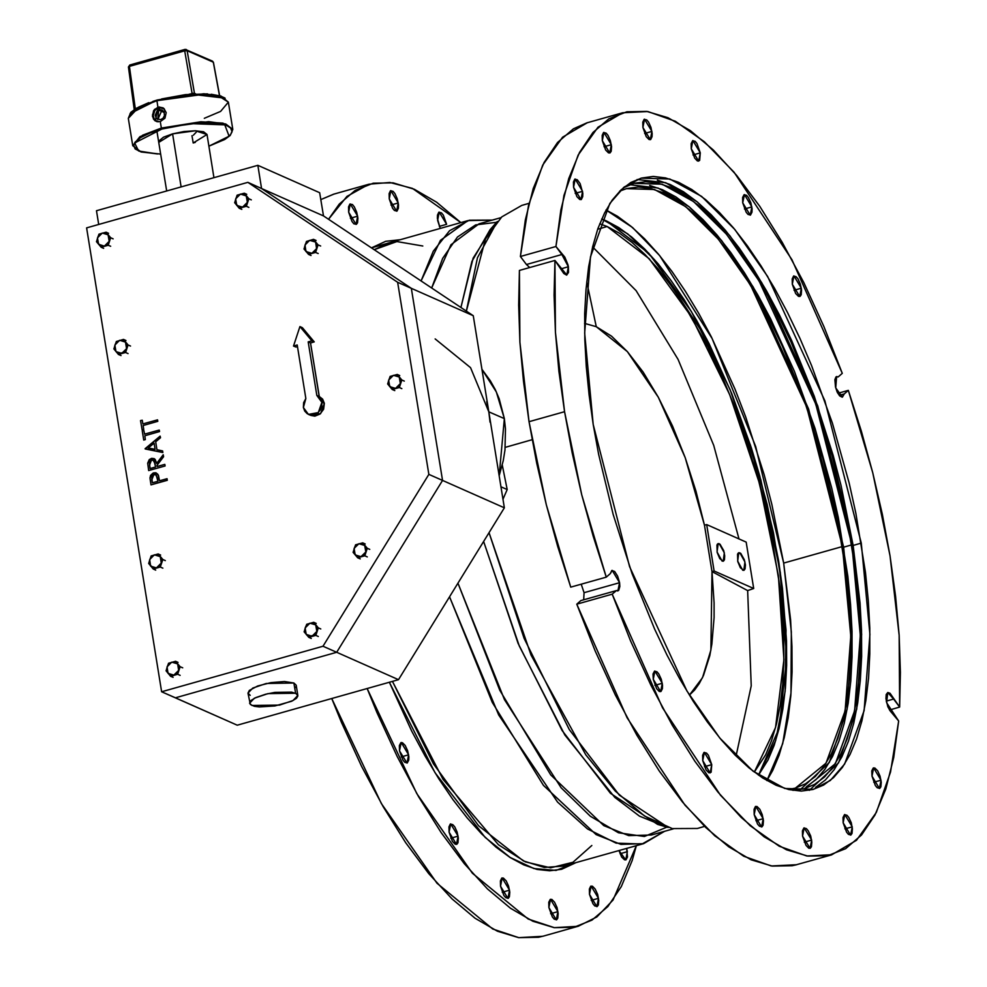 <?xml version="1.0" encoding="UTF-8"?>
<svg xmlns="http://www.w3.org/2000/svg" width="987" height="987" viewBox="0 0 987 987"><rect width="100%" height="100%" fill="white"/><g stroke="black" fill="none" stroke-linecap="round" stroke-linejoin="round"><path stroke-width="1.48" d="M435.144 338.936L470.602 367.608L488.824 411.764L504.295 418.611L496.338 391.999L481.94 369.249L490.354 380.785L495.166 389.507L499.114 398.785L504.295 418.611L488.824 411.764L486.702 401.672M357.676 216.178L356.06 224.468L348.658 212.18L352.026 221.507L353.901 223.741L356.406 224.32L357.516 222.766L357.911 218.115L356.702 212.143L354.308 206.851L352.433 204.617L349.916 204.038L348.497 206.875L348.658 212.18L350.262 203.89L357.676 216.178L350.36 218.238L357.676 216.178M611.348 144.67L609.732 152.96L602.329 140.672L605.697 149.999L608.485 152.825L610.077 152.812L611.187 151.258L611.582 146.607L610.373 140.635L607.98 135.342L606.104 133.109L603.588 132.529L602.169 135.379L602.329 140.672L603.933 132.381L611.348 144.67L604.032 146.73L611.348 144.67M582.552 191.305L580.948 199.596L573.533 187.308L576.901 196.635L579.69 199.46L581.294 199.448L582.712 196.61L582.786 193.255L580.072 183.545L577.309 179.745L574.804 179.178L573.385 182.015L573.533 187.308L575.15 179.029L582.552 191.305L575.236 193.366L582.552 191.305M408.569 754.821L406.965 763.111L399.55 750.823L402.918 760.15L404.793 762.383L407.31 762.963L408.729 760.126L408.803 756.758L407.594 750.786L405.201 745.493L402.412 742.668L400.821 742.68L399.402 745.518L399.55 750.823L401.166 742.532L408.569 754.821L401.253 756.881L408.569 754.821M662.24 683.312L660.636 691.603L653.221 679.315L656.589 688.642L659.378 691.468L660.982 691.455L662.4 688.618L662.474 685.249L661.265 679.278L658.872 673.985L656.997 671.752L654.492 671.172L653.061 674.01L653.221 679.315L654.837 671.024L662.24 683.312L654.924 685.373L662.24 683.312M458.091 836.137L456.475 844.428L449.06 832.14L452.441 841.467L455.217 844.292L456.821 844.28L457.931 842.725L458.326 838.074L457.117 832.103L454.711 826.81L452.848 824.577L450.331 823.997L448.912 826.847L449.06 832.14L450.677 823.849L458.091 836.137L450.775 838.197L458.091 836.137M711.763 764.629L710.146 772.92L702.732 760.632L706.112 769.959L708.888 772.784L711.121 772.179L711.763 764.629L708.382 755.302L706.519 753.069L704.002 752.489L702.584 755.339L702.732 760.632L704.348 752.353L711.763 764.629L704.447 766.689L711.763 764.629M509.563 890.163L507.947 898.441L500.545 886.166L503.913 895.48L505.788 897.726L508.293 898.293L509.403 896.751L509.798 892.1L508.589 886.129L506.195 880.836L503.407 878.011L501.803 878.023L500.384 880.86L500.545 886.166L502.149 877.875L509.563 890.163L502.247 892.223L509.563 890.163M763.235 818.655L761.619 826.933L754.216 814.657L757.584 823.985L759.459 826.218L761.964 826.798L763.074 825.243L763.469 820.592L762.26 814.62L759.867 809.328L757.078 806.502L755.474 806.515L754.056 809.352L754.216 814.657L755.82 806.367L763.235 818.655L755.919 820.715L763.235 818.655M557.963 911.593L556.347 919.884L548.932 907.596L552.313 916.923L554.176 919.156L556.693 919.736L557.803 918.181L558.198 913.53L556.989 907.559L554.595 902.266L551.807 899.441L550.203 899.453L548.784 902.291L548.932 907.596L550.549 899.305L557.963 911.593L550.647 913.654L557.963 911.593M811.635 840.085L810.019 848.376L802.604 836.088L805.984 845.415L808.76 848.24L810.364 848.228L811.474 846.673L811.869 842.022L810.66 836.051L808.267 830.758L806.391 828.525L803.874 827.945L802.456 830.783L802.604 836.088L804.22 827.797L811.635 840.085L804.319 842.145L811.635 840.085M598.541 898.343L596.925 906.634L589.523 894.345L592.891 903.673L594.766 905.906L597.271 906.485L598.381 904.931L598.776 900.28L597.567 894.308L595.173 889.016L592.385 886.19L590.781 886.203L589.362 889.04L589.523 894.345L591.127 886.055L598.541 898.343L591.225 900.403L598.541 898.343M852.213 826.835L850.597 835.125L843.194 822.837L846.562 832.164L848.438 834.397L850.942 834.977L852.052 833.423L852.447 828.772L851.238 822.8L848.845 817.507L846.969 815.274L844.453 814.694L843.034 817.532L843.194 822.837L844.798 814.546L852.213 826.835L844.897 828.895L852.213 826.835M627.337 851.707L625.721 859.985L618.935 850.547L621.687 857.037L624.463 859.85L626.066 859.85L627.485 857L626.585 848.388L627.337 851.707L620.021 853.767L627.337 851.707M881.009 780.199L879.392 788.477L871.977 776.201L875.358 785.529L877.221 787.762L879.738 788.342L880.848 786.787L881.243 782.136L880.034 776.164L877.628 770.872L874.852 768.046L873.248 768.059L871.829 770.896L871.977 776.201L873.594 767.911L881.009 780.199L873.692 782.259L881.009 780.199M801.321 288.192L799.704 296.482L792.29 284.194L795.67 293.521L798.446 296.347L800.05 296.334L801.16 294.78L801.555 290.129L800.346 284.157L797.94 278.865L796.077 276.631L793.56 276.052L792.142 278.902L792.29 284.194L793.906 275.904L801.321 288.192L794.004 290.252L801.321 288.192M751.798 206.875L750.194 215.166L742.779 202.878L746.147 212.205L748.023 214.438L750.539 215.018L751.958 212.18L752.032 208.812L750.823 202.841L748.43 197.548L746.554 195.315L744.05 194.735L742.631 197.573L742.779 202.878L744.395 194.587L751.798 206.875L744.482 208.936L751.798 206.875M446.655 224.357L443.286 215.03L441.411 212.797L438.894 212.217L437.475 215.067L437.401 218.423L440.264 228.404L437.636 220.36L439.24 212.082L446.655 224.357L439.338 226.418L446.655 224.357M700.326 152.849L698.71 161.14L691.307 148.852L694.675 158.179L697.451 161.004L699.684 160.4L700.326 152.849L696.958 143.534L695.082 141.289L692.566 140.722L691.147 143.559L691.307 148.852L692.911 140.573L700.326 152.849L693.01 154.922L700.326 152.849M398.255 202.927L396.651 211.218L389.236 198.93L392.604 208.257L394.479 210.49L396.996 211.07L398.415 208.232L398.489 204.864L397.28 198.893L394.886 193.6L393.011 191.367L390.507 190.787L389.075 193.625L389.236 198.93L390.852 190.639L398.255 202.927L390.938 204.988L398.255 202.927M651.926 131.419L650.322 139.71L642.907 127.422L646.275 136.749L649.064 139.574L650.667 139.562L652.086 136.724L652.16 133.356L650.951 127.385L648.558 122.092L646.682 119.859L644.166 119.279L642.747 122.129L642.907 127.422L644.523 119.131L651.926 131.419L644.61 133.479L651.926 131.419M778.583 560.85L786.071 629.99L785.097 691.208L775.696 740.645L758.497 775.153L767.972 760.015L774.129 745.358L779.101 728.394L782.864 709.271L785.368 688.173L786.577 665.312L786.503 640.908L782.494 588.425L773.463 532.733L759.793 475.968L751.366 447.864L731.737 393.566L709.048 343.562L696.834 320.763L684.176 299.752L671.222 280.703L658.082 263.813L644.893 249.255L631.766 237.151L618.849 227.639L601.712 218.941L627.584 233.808L654.443 259.556L706.84 339.244L750.539 445.297L778.583 560.85L782.494 588.425L786.503 640.908L786.577 665.312L785.368 688.173L782.864 709.271L779.101 728.394L774.129 745.358L767.972 760.015L758.497 775.153L779.138 728.27L786.688 658.354L780.396 572.608L760.878 479.892L730.17 389.754L691.431 311.485L648.644 253.153L606.24 220.78L618.849 227.639L631.766 237.151L644.893 249.255L658.082 263.813L671.222 280.703L684.176 299.752L696.834 320.763L709.048 343.562L731.737 393.566L751.366 447.864L767.183 504.345L778.583 560.85M842.392 546.601L850.769 636.134L845.131 710.85L826.033 763.259L795.399 788.119L788.366 789.489L794.905 788.255L805.466 783.851L815.126 776.609L823.775 766.591L831.338 753.895L837.741 738.646L842.923 720.979L846.834 701.078L849.437 679.118L850.708 655.331L850.634 629.928L846.451 575.298L837.062 517.336L822.825 458.252L804.282 400.327L782.16 345.783L770.008 320.442L757.288 296.717L744.124 274.842L730.639 255.016L716.969 237.448L703.237 222.285L689.58 209.7L676.132 199.781L663.005 192.65L650.347 188.369L638.281 186.975L626.905 188.48L619.7 191.12L626.412 188.616L654.541 189.492L685.731 206.604L718.302 239.051L750.465 285.046L806.7 407.1L842.392 546.601L783.74 563.133L842.392 546.601M766.899 780.544L782.691 743.667L791.006 693.108L791.364 631.754L783.74 563.133L755.709 446.482L712.182 338.59L659.674 255.596L632.494 227.541L606.055 209.96L617.48 216.313L630.94 226.233L644.597 238.817L658.329 253.98L671.999 271.548L685.484 291.375L698.648 313.249L711.368 336.974L734.97 389.026L745.641 416.859L764.172 474.784L771.871 504.32L783.74 563.133L790.562 619.7L791.981 646.46L792.067 671.863L790.797 695.65L788.194 717.611L784.283 737.511L779.101 755.178L772.698 770.428L766.899 780.544M851.855 544.861L860.319 635.27L854.631 710.726L835.347 763.654L804.405 788.749L792.968 790.402L803.911 788.884L814.583 784.443L824.33 777.139L833.065 767.022L840.702 754.191L847.167 738.794L852.398 720.954L856.358 700.856L858.986 678.686L860.257 654.665L860.183 629.015L858.739 601.984L855.963 573.854L846.476 515.313L832.103 455.649L813.387 397.156L791.043 342.082L778.768 316.494L765.924 292.534L752.637 270.438L739.016 250.427L725.211 232.685L711.343 217.374L697.55 204.654L683.966 194.649L670.716 187.444L657.934 183.126L645.745 181.719L634.259 183.237L623.142 187.937L633.765 183.372L662.166 184.248L693.676 201.533L726.555 234.301L759.028 280.74L815.817 404.004L851.855 544.861L843.675 547.168L851.855 544.861M800.26 789.699L829.314 762.457L847.154 709.258L852.089 635.159L843.675 547.168L808.575 408.976L753.303 287.168L721.571 240.544L689.284 206.888L658.132 187.962L629.731 184.729M861.33 543.121L869.88 634.419L864.131 710.591L844.662 764.037L830.338 780.446L813.424 789.378L784.739 788.49L752.933 771.044L719.733 737.968L686.94 691.06L629.595 566.612L593.212 424.385L598.64 454.217L613.149 514.461L632.05 573.521L654.615 629.138L667.002 654.973L679.969 679.167L693.392 701.473L707.136 721.682L721.078 739.596L735.081 755.055L749.01 767.886L762.729 777.99L776.103 785.27L789.008 789.637L801.321 791.056L812.918 789.514L823.689 785.035L833.534 777.657L842.355 767.442L850.066 754.487L856.593 738.942L861.885 720.929L865.87 700.634L868.523 678.254L869.818 653.986L869.732 628.09L868.289 600.812L865.476 572.398L855.902 513.289L849.227 483.161L832.436 423.226L811.61 365.609L799.926 338.368L787.54 312.534L774.573 288.352L761.15 266.046L747.393 245.837L733.452 227.911L719.449 212.464L705.532 199.621L691.813 189.516L678.439 182.237L665.534 177.87L653.221 176.451L641.624 177.993L630.853 182.472L621.008 189.862L612.187 200.065L604.476 213.019L597.937 228.565L592.656 246.577L588.671 266.872L586.019 289.265L584.723 313.521L584.797 339.417L586.253 366.695L589.066 395.108L593.212 424.385L584.662 333.1L590.411 256.916L609.88 203.47L624.203 187.061L641.118 178.129L669.803 179.017L701.609 196.462L734.809 229.539L767.602 276.446L824.947 400.895L861.33 543.121L853.15 545.429L861.33 543.121M809.278 790.34L838.617 762.84L856.654 709.135L861.651 634.308L853.15 545.429L817.692 405.867L761.878 282.862L729.825 235.794L697.217 201.829L665.756 182.718L637.084 179.486M400.056 239.73L371.433 247.836L385.646 241.26L400.056 239.73M467.986 220.582L492.057 220.15L469.38 220.224L449.578 230.662L433.305 251.13L421.104 280.937L440.436 240.359L467.986 220.582L387.977 243.147L374.172 249.674L396.922 241.568L422.831 246.01M529.007 203.384L521.802 205.419L501.754 216.955L485.468 238.977L466.357 311.09L477.486 257.706L497.349 221.446L490.021 229.687L471.909 261.444L460.867 307.426L473.192 258.138L493.759 225.813M505.258 447.308L532.166 439.721L505.258 447.308M587.438 122.684L573.398 128.816L557.519 142.486L544.071 162.51L533.276 188.505L525.355 220.002L520.433 256.46L526.441 264.504L529.6 267.539L526.441 264.504L561.899 254.51L568.376 266.774L561.06 268.834L568.376 266.774L567.944 264.664L564.798 257.138L555.903 246.454L560.813 210.009L568.734 178.499L579.529 152.504L592.977 132.492L608.856 118.822L626.868 111.741L646.707 111.383L667.989 117.737L690.345 130.703L713.367 150.049L736.635 175.415L759.731 206.345L782.259 242.296L803.776 282.59L823.923 326.537L842.318 373.308L838.185 376.874L836.051 376.874L834.842 379.588L835.434 386.99L837.272 392.172L839.715 395.923L842.108 397.193L844.218 393.924L848.339 390.358L861.404 431.27L872.804 472.822L882.378 514.523L890.015 555.829L895.616 596.234L899.108 635.246L900.452 672.357L899.638 707.111L890.064 693.269L887.745 692.467L886.227 694.453L885.919 698.697L887.819 706.667L890.151 710.948L898.639 721.053L893.716 757.498L885.795 789.008L875.013 815.003L861.552 835.014L845.674 848.684L827.661 855.766L807.835 856.136L786.553 849.77L764.197 836.803L741.175 817.458L717.907 792.092L694.799 761.162L672.283 725.223L650.754 684.916L630.619 640.982L612.224 594.199L616.344 590.645L618.763 590.374L619.811 586.537L619.528 582.651L584.07 592.656L581.22 584.193L584.07 592.656L583.65 599.862L584.07 592.656L619.528 582.651L617.64 576.149L614.691 571.448L611.866 570.474L610.324 573.583L612.125 570.375L619.528 582.651L617.924 590.942L616.344 590.645L580.887 600.639L576.766 604.192L595.161 650.976L615.296 694.91L636.825 735.216L659.341 771.155L682.449 802.086L705.717 827.464L728.739 846.797L751.095 859.763L772.377 866.13L792.203 865.759L796.62 864.698M570.745 587.142L606.203 577.148L581.738 494.684L564.527 411.678L529.069 421.671L546.28 504.678L570.745 587.142L606.203 577.148L593.125 536.249L581.738 494.684L572.164 452.996L564.527 411.678L558.926 371.272L555.422 332.261L554.077 295.15L554.891 260.408L563.774 273.522L566.686 275.077L568.45 272.474L568.376 266.774L566.76 275.052L554.891 260.408L519.433 270.401L518.619 305.156L519.964 342.267L523.468 381.266L529.069 421.671L536.706 462.989L546.28 504.678L557.667 546.243L570.745 587.142M501.051 217.609L479.09 223.802L450.911 244.714L431.714 288.007L442.645 258.286L457.425 237.053L475.561 224.962L496.51 222.383M610.324 573.583L606.203 577.148L610.324 573.583M333.766 194.18L320.812 199.67L333.557 194.242L369.015 184.248L389.84 182.496L412.393 188.418L460.793 222.618L436.673 202.212L414.318 189.245L393.036 182.879L373.197 183.249L355.184 190.331L339.306 204.001L328.498 219.237L346.881 196.425L369.015 184.248M331.718 698.574L341.49 722.484L361.624 766.418L383.153 806.724L405.669 842.664L428.777 873.594L452.046 898.96L475.068 918.305L497.423 931.272L518.706 937.638L538.532 937.268L542.949 936.207M636.405 845.625L632.124 860.516L621.341 886.511L607.893 906.522L592.015 920.192L573.99 927.274L554.163 927.632L532.881 921.278L510.526 908.311L487.504 888.966L464.235 863.6L441.127 832.67L418.611 796.719L397.095 756.424L376.948 712.478L367.189 688.568L416.798 793.56L472.44 873.211L528.218 919.07L554.275 927.657L578.185 926.275L596.864 916.886L613.001 900.058L636.405 845.625M389.347 682.325L411.715 731.083L425.027 755.931L438.808 778.829L452.922 799.593L467.246 817.989L481.619 833.855L495.93 847.043L510.008 857.419L523.752 864.896L537.002 869.374L549.648 870.842L561.554 869.263L575.68 862.737L556.063 870.374L534.004 868.609L510.131 857.493L485.172 837.371L434.971 772.722L389.347 682.325M622.686 112.74L587.228 122.733L562.541 137.23L542.727 165.113L528.514 205.358L520.433 256.46L555.903 246.454L563.972 195.364L578.185 155.119L598.011 127.224L622.686 112.74L647.83 111.556L675.33 121.327L704.348 141.77L734.044 172.293L791.956 259.704L842.318 373.308L838.185 376.874L836.618 376.565L835.693 387.928L842.392 397.144L844.218 393.924L839.197 395.331L844.218 393.924L848.339 390.358L872.804 472.822L890.015 555.829L899.108 635.246L899.638 707.111L889.472 709.974L899.638 707.111L893.63 699.055L886.24 701.14L893.63 699.055L887.769 692.455M837.864 393.32L848.339 390.358L837.864 393.32M831.646 854.828L796.398 864.76L771.242 865.957L743.754 856.173L714.736 835.73L685.04 805.207L627.115 717.808L576.766 604.192L580.887 600.639L616.344 590.645L612.224 594.199L576.766 604.192L612.224 594.199L662.573 707.815L720.498 795.214L750.194 825.737L779.212 846.18L806.7 855.951L831.856 854.767L856.531 840.282L876.357 812.387L890.57 772.142L898.639 721.053L886.548 702.633L887.782 692.455M331.731 698.574L381.34 803.554L436.982 883.205L492.76 929.075L518.817 937.65L542.727 936.268L577.975 926.337M519.433 270.401L519.964 342.267L529.069 421.671L564.527 411.678L555.422 332.261L554.891 260.408L519.433 270.401M664.362 831.399L643.61 843.589L620.996 844.329L596.197 834.595L543.418 785.356L492.279 702.423L449.591 596.839L498.719 715.007L557.544 802.061L587.499 829.006L616.085 843.182L642.081 843.996L664.362 831.399M591.818 845.501L572.991 862.317L550.586 867.857L525.454 861.91L498.497 844.699L443.089 779.409L392.444 681.449L433.416 763.852L478.547 825.724L523.406 860.972L544.343 867.425L563.589 866.154L643.61 843.589M666.99 827.168L644.425 836.421L618.528 832.757L590.386 816.298L561.171 787.762L504.505 699.709L457.956 583.243L499.841 690.271L550.808 774.968L603.785 825.576L628.694 835.668L651.395 835.051L673.344 828.87M662.857 825.675L639.403 816.15L614.728 797.422L564.811 734.982L519.248 646.041L483.642 541.53L518.076 643.216L562.047 730.528L610.447 793.338L657.65 824.33L668.199 827.525L619.318 795.177L569.277 729.504L524.06 638.355L489.096 532.672L531.068 654.998L585.834 754.858L615.259 791.056L644.462 815.978L672.233 828.611L697.414 828.426L704.619 826.39M502.309 465.037L507.195 489.589L502.988 499.212L507.195 489.589L500.989 486.85L507.195 489.589L502.309 465.037M657.342 180.177L670.247 184.544L683.621 191.823L697.34 201.928L711.269 214.771L725.272 230.218L739.214 248.144L752.958 268.353L766.381 290.659L779.348 314.841L791.734 340.675L814.3 396.293L833.201 455.352L841.047 485.468L853.15 545.429L860.096 603.119L861.552 630.397L861.626 656.293L860.343 680.561L857.691 702.941L853.693 723.237L848.413 741.249L841.886 756.795L834.175 769.749L825.354 779.964L815.509 787.342M649.754 185.433L662.536 189.751L675.787 196.956L689.37 206.962L703.163 219.682L717.031 234.992L730.836 252.734L744.457 272.745L757.745 294.842L770.588 318.801L794.424 371.359L815.065 428.42L831.696 487.788L838.296 517.62L847.784 576.161L850.56 604.291L852.003 631.322L852.077 656.972L850.794 680.993L848.166 703.163L844.218 723.261L838.987 741.101L832.522 756.498L824.885 769.329L816.15 779.446L806.391 786.75M499.188 475.722L504.295 418.611L505.48 428.975L504.974 450.097L503.296 460.658L499.188 475.722M490.008 422.128L488.824 411.764M526.441 264.504L520.433 256.46L555.903 246.454L561.899 254.51L526.441 264.504M323.44 215.857L319.677 192.675L323.44 215.857L261.567 188.455L257.804 165.261L261.567 188.455L323.44 215.857L261.567 188.455L411.394 288.29L442.509 480.435L336.69 652.321L175.39 697.797L237.262 725.198L398.563 679.722L336.69 652.321L398.563 679.722L504.394 507.836L442.509 480.435L504.394 507.836L473.267 315.692L411.394 288.29L473.267 315.692L323.44 215.857L473.267 315.692L504.394 507.836L398.563 679.722L237.262 725.198L161.671 691.714L322.971 646.251L428.802 474.352L397.675 282.22L247.848 182.385L86.548 227.861L161.671 691.714L175.39 697.797L336.69 652.321L175.39 697.797L336.69 652.321L322.971 646.251L336.69 652.321L442.509 480.435L336.69 652.321L442.509 480.435L428.802 474.352L442.509 480.435L411.394 288.29L442.509 480.435L411.394 288.29L397.675 282.22L411.394 288.29L261.567 188.455L323.44 215.857M96.504 210.737L98.712 224.419L96.504 210.737L257.804 165.261L319.677 192.675L257.804 165.261L96.504 210.737M250.266 695.379L247.984 693.158L249.366 690.345L257.718 685.94L270.907 682.646L284.503 681.573L293.904 683.066L295.557 693.219L297.84 695.465L293.065 700.523L279.531 705.063L251.907 705.52L249.625 703.275L254.399 698.216L267.921 693.676L295.557 693.219L293.904 683.066L296.199 685.286L293.904 683.066L266.28 683.535L252.758 688.062L247.971 693.121L250.316 704.508L254.338 706.297L259.347 706.951L274.904 705.939L291.609 701.239L296.458 698.253L297.84 696.094L296.458 693.701L291.621 692.158L274.929 692.442L265.602 694.219L255.855 697.501L251.006 700.486L249.625 703.299M206.974 134.442L203.581 131.814L195.29 130.728L184.063 131.456L172.565 133.813L181.152 186.876L172.565 133.813L163.484 137.255L158.993 140.956L158.759 142.313L172.565 133.813L195.327 130.728L206.986 134.479L193.181 142.955L195.278 142.325M295.964 686.644L294.805 688.099M261.567 188.455L411.394 288.29L261.567 188.455L247.848 182.385L261.567 188.455M308.438 414.392L303.367 407.52L304.687 411.085L307.216 413.726L310.572 415.009L314.236 414.762L317.666 413.01L320.331 410.024L321.824 406.262L321.922 402.289L318.258 412.517L308.462 414.404L310.843 415.453L320.652 413.578L324.316 403.35L321.922 402.289L320.183 398.106L316.815 395.392L321.922 402.289L324.316 403.35L319.208 396.453L316.889 395.429M316.815 395.392L308.141 341.909L310.547 342.97L319.245 396.478L316.815 395.392L308.141 341.909L311.855 340.86L299.962 326.574L302.355 327.635L314.248 341.921L311.855 340.86L314.248 341.921L310.547 342.97L308.141 341.909L311.855 340.86L299.962 326.574L302.355 327.635L314.248 341.921L310.547 342.97L319.208 396.453L322.576 399.167L324.316 403.35L323.637 409.272L320.072 414.071L314.804 416.144L310.806 415.441M156.341 472.995L158.352 475.216L159.549 480.805L158.352 475.216L156.328 472.995L158.352 475.216L159.549 480.805L157.809 474.229L155.798 472.81L153.627 472.909L150.024 477.412L150.974 484.851L167.346 480.237L150.986 484.864L167.346 480.25L167.087 478.683L167.346 480.25L167.087 478.683L159.536 480.805L167.087 478.683L167.346 480.25L150.974 484.851L150.036 478.436L150.517 475.524L152.936 473.155L156.341 472.995M142.264 420.154L142.868 423.941L142.251 420.154L140.573 420.622L142.066 429.777L143.732 429.296L142.066 429.777L143.732 429.296L143.115 425.508L143.744 429.296L142.066 429.777L140.573 420.622L142.251 420.154L142.868 423.941L142.264 420.154M157.562 419.808L157.821 421.375L143.115 425.508L157.809 421.363L157.55 419.808L142.868 423.941L157.55 419.808L157.821 421.375L143.127 425.508L143.744 429.296L143.115 425.508L157.821 421.375L157.562 419.808M143.917 430.418L144.534 434.206L143.917 430.406L142.239 430.887L143.72 440.029L145.397 439.56L143.72 440.029L145.397 439.56L144.781 435.76L145.397 439.56L143.72 440.029L142.239 430.887L143.917 430.406L144.534 434.206L143.917 430.418M159.228 430.073L159.475 431.627L144.793 435.773L159.462 431.627L159.215 430.061L144.521 434.206L159.215 430.061L159.475 431.627L144.793 435.773L145.397 439.56L144.781 435.76L159.475 431.627L159.228 430.073M160.202 436.094L160.474 437.784L155.65 441.831L156.921 449.714L155.638 441.831L160.462 437.784L160.19 436.081L160.474 437.784L155.65 441.831L156.921 449.714L155.638 441.831L160.474 437.784L160.19 436.081L145.163 448.949L162.867 452.589L145.175 448.949L162.867 452.589L162.584 450.886L162.867 452.589L145.126 448.727L160.19 436.081M155.132 459.35L156.711 463.322L153.997 458.536L151.27 458.424L147.68 463.1L148.667 470.577L165.026 465.963L148.679 470.589L165.039 465.975L164.78 464.408L165.039 465.975L164.78 464.408L157.217 466.53L157.019 465.272L163.534 456.747L157.032 465.272L157.229 466.53L157.019 465.272L163.534 456.747L163.225 454.822L163.546 456.747L157.032 465.272L157.229 466.53L164.78 464.408L165.039 465.975L148.667 470.577L147.68 463.1L149.271 459.523L151.788 458.301L154.317 458.696L156.699 463.335L154.009 458.548M297.506 346.647L295.927 347.091L293.521 346.03L295.927 347.091L297.506 346.647M86.548 227.861L161.671 691.714L322.971 646.251L428.802 474.352L397.675 282.22L247.848 182.385L86.548 227.861M162.596 450.886L156.908 449.714L162.584 450.886L162.867 452.589L162.596 450.886M154.095 443.126L155.095 449.344L148.334 447.95L154.095 443.126L155.095 449.344L148.334 447.95L154.095 443.126M154.095 443.138L148.346 447.962L154.095 443.138M163.237 454.822L156.699 463.335L163.225 454.822L163.546 456.747L163.237 454.822M155.045 463.816L155.539 467.011L150.086 468.541L149.358 462.965L150.517 460.522L152.257 459.88L154.132 460.88L155.539 467.011L150.086 468.541L149.555 465.284L151.517 459.979L153.17 460.09L151.529 459.991L149.555 465.284L150.098 468.541L149.358 463.162L150.53 460.522L153.158 460.078L155.045 463.816M157.402 478.226L157.858 481.286L152.405 482.816L151.69 477.548L152.615 475.24L154.626 474.365L156.242 475.055L157.858 481.286L152.405 482.816L151.887 479.633L153.886 474.476L155.527 474.562L153.898 474.476L151.899 479.645L152.405 482.816L151.702 477.363L152.627 475.253L155.539 474.562L157.402 478.226M299.962 326.574L293.521 346.03L297.235 344.981L305.896 398.464L303.651 402.758L303.367 407.52L305.896 398.464L297.235 344.981L293.521 346.03L299.962 326.574M400.315 383.598L401.808 379.958L404.312 381.068L401.808 379.958L397.218 374.431L390.136 376.429L387.657 383.943L392.246 389.47L399.328 387.472L400.315 383.598L395.528 388.36L389.692 386.596L388.631 380.081L393.418 375.319L399.254 377.083L397.218 374.431L399.723 375.541L397.218 374.431L390.136 376.429L387.657 383.943L392.246 389.47L394.751 390.581L392.246 389.47L395.528 388.36L399.328 387.472L401.832 388.582L399.328 387.472L401.808 379.958L399.254 377.083L400.315 383.598L397.798 387.2L395.528 388.36L392.32 388.347L388.829 385.189L388.273 381.821L389.396 378.453L391.864 375.985L395.047 375.097L397.366 375.615L399.735 377.75L400.611 380.106L400.315 383.598M178.659 670.407L180.165 666.768L182.669 667.878L180.165 666.768L175.563 661.253L168.481 663.239L166.001 670.765L170.603 676.28L177.672 674.281L178.659 670.407L173.872 675.17L168.037 673.405L166.988 666.891L171.763 662.129L177.611 663.893L175.563 661.253L178.067 662.363L175.563 661.253L168.481 663.239L166.001 670.765L170.603 676.28L173.107 677.39L170.603 676.28L173.872 675.17L177.672 674.281L180.177 675.392L177.672 674.281L180.165 666.768L177.611 663.893L178.659 670.407L176.142 674.01L173.07 675.342L170.677 675.157L167.173 672.011L166.63 668.631L167.741 665.263L170.22 662.808L173.391 661.907L175.723 662.425L178.079 664.559L178.955 666.916L178.659 670.407M316.827 631.47L318.32 627.818L320.824 628.929L318.32 627.818L313.73 622.303L306.649 624.302L304.156 631.816L308.758 637.331L315.84 635.344L316.827 631.47L312.04 636.22L306.204 634.456L305.143 627.942L309.93 623.192L315.766 624.944L313.73 622.303L316.235 623.414L313.73 622.303L306.649 624.302L304.156 631.816L308.758 637.331L311.263 638.441L308.758 637.331L312.04 636.22L315.84 635.344L318.345 636.442L315.84 635.344L318.32 627.818L315.766 624.944L316.827 631.47L314.31 635.06L309.61 636.393L306.76 635.048L305.328 633.062L304.786 629.681L305.896 626.313L308.376 623.858L311.547 622.957L314.569 623.87L316.247 625.61L317.197 628.842L316.827 631.47M365.758 551.967L367.263 548.328L369.767 549.426L367.263 548.328L362.673 542.801L355.591 544.799L353.099 552.313L357.701 557.828L364.783 555.841L365.758 551.967L360.983 556.717L355.147 554.953L354.086 548.439L358.873 543.689L364.709 545.453L362.673 542.801L365.178 543.911L362.673 542.801L355.591 544.799L353.099 552.313L357.701 557.828L360.206 558.938L357.701 557.828L360.983 556.717L364.783 555.841L367.287 556.952L364.783 555.841L367.263 548.328L364.709 545.453L365.758 551.967L363.241 555.558L360.983 556.717L357.775 556.717L354.271 553.559L353.728 550.191L354.839 546.823L357.319 544.355L360.489 543.455L363.512 544.368L365.19 546.107L366.14 549.34L365.758 551.967M161.288 563.145L162.793 559.506L165.298 560.604L162.793 559.506L158.191 553.978L151.11 555.977L148.63 563.491L153.219 569.005L160.301 567.019L161.288 563.145L156.501 567.895L150.666 566.131L149.617 559.617L154.391 554.867L160.227 556.631L158.191 553.978L160.696 555.089L158.191 553.978L151.11 555.977L148.63 563.491L153.219 569.005L155.724 570.116L153.219 569.005L156.501 567.895L160.301 567.019L162.806 568.13L160.301 567.019L162.793 559.506L160.227 556.631L161.288 563.145L158.771 566.735L155.699 568.068L153.293 567.895L149.802 564.737L149.259 561.369L150.369 558L152.837 555.533L156.02 554.645L159.043 555.545L160.708 557.285L161.671 560.517L161.288 563.145M126.546 348.608L128.039 344.957L130.543 346.067L128.039 344.957L123.449 339.442L116.367 341.44L113.875 348.954L118.477 354.469L125.559 352.482L126.546 348.608L121.759 353.358L115.923 351.594L114.862 345.08L119.649 340.33L125.485 342.094L123.449 339.442L125.954 340.552L123.449 339.442L116.367 341.44L113.875 348.954L118.477 354.469L120.982 355.579L118.477 354.469L121.759 353.358L125.559 352.482L128.063 353.593L125.559 352.482L128.039 344.957L125.485 342.094L126.546 348.608L124.029 352.199L119.328 353.531L117.108 352.68L115.047 350.2L114.504 346.832L115.615 343.464L118.095 340.996L121.265 340.096L124.288 341.008L125.966 342.748L126.916 345.981L126.546 348.608M109.162 241.334L110.667 237.694L113.172 238.805L110.667 237.694L106.065 232.179L98.996 234.166L96.504 241.679L101.106 247.206L108.188 245.208L109.162 241.334L104.388 246.096L98.54 244.332L97.491 237.818L102.278 233.055L108.114 234.82L106.065 232.179L108.582 233.29L106.065 232.179L98.996 234.166L96.504 241.679L101.106 247.206L103.61 248.317L101.106 247.206L104.388 246.096L108.188 245.208L110.692 246.318L108.188 245.208L110.667 237.694L108.114 234.82L109.162 241.334L106.645 244.936L104.388 246.096L101.18 246.084L97.676 242.925L97.133 239.557L98.244 236.189L100.723 233.722L103.894 232.833L106.226 233.351L108.595 235.486L109.545 238.706L109.162 241.334M247.33 202.397L248.823 198.745L251.327 199.855L248.823 198.745L244.233 193.23L237.151 195.229L234.672 202.742L239.261 208.257L246.343 206.258L247.33 202.397L242.543 207.147L236.707 205.382L235.646 198.868L240.433 194.118L246.269 195.87L244.233 193.23L246.738 194.34L244.233 193.23L237.151 195.229L234.672 202.742L239.261 208.257L241.766 209.367L239.261 208.257L242.543 207.147L246.343 206.258L248.847 207.369L246.343 206.258L248.823 198.745L246.269 195.87L247.33 202.397L244.813 205.987L241.729 207.319L239.335 207.134L235.844 203.988L235.288 200.608L236.411 197.24L238.879 194.784L242.049 193.884L244.381 194.402L246.75 196.536L247.7 199.769L247.33 202.397M316.617 248.564L318.122 244.924L320.627 246.034L318.122 244.924L313.533 239.397L306.451 241.396L303.959 248.909L308.561 254.436L315.643 252.438L316.617 248.564L311.843 253.314L306.007 251.562L304.946 245.035L309.733 240.285L315.569 242.049L313.533 239.397L316.037 240.507L313.533 239.397L306.451 241.396L303.959 248.909L308.561 254.436L311.065 255.534L308.561 254.436L311.843 253.314L315.643 252.438L318.147 253.548L315.643 252.438L318.122 244.924L315.569 242.049L316.617 248.564L314.1 252.166L311.028 253.486L308.635 253.314L305.131 250.155L304.588 246.787L305.699 243.419L308.178 240.951L311.349 240.063L313.681 240.581L316.05 242.716L317 245.936L316.617 248.564M225.159 98.244L190.738 94.184L157.032 100.069L156.908 100.723L196.388 94.419L218.509 95.825L228.342 102.093L220.607 111.383L204.358 118.28M161.831 129.063L190.664 123.609L224.839 124.893L229.107 136.206L208.886 146.199L225.098 139.155L230.625 134.59L232.044 131.703L230.637 127.891L227.38 125.83L222.433 124.251L212.217 122.919L190.109 123.659L161.831 129.063L161.337 128.088L161.831 129.063L149.814 133.109L140.647 137.6L135.12 142.165L133.689 145.052L135.108 148.877L140.635 151.788L157.55 153.997L138.673 151.073L134.553 142.967L161.831 129.063M208.886 146.236L224.703 139.5L230.181 135.416L232.772 129.47L222.939 123.19L200.817 121.783L161.337 128.088L208.602 121.697L225.789 123.967L232.772 129.47L228.342 102.093L221.359 96.603L204.161 94.32L156.908 100.723L157.957 107.164L163.237 107.978L166.186 112.592L164.903 118.23L160.301 121.66L155.255 120.945L152.553 116.441L153.59 110.692L157.957 107.164L156.908 100.723L135.416 109.372L128.273 118.304L138.143 107.83L157.143 100.069L130.074 113.641M192.009 135.7L193.181 142.955L192.009 135.7M194.476 93.296L195.722 93.851L194.476 93.296L187.148 50.682L194.476 93.296L193.452 93.21L194.476 93.296M193.674 93.95L193.452 93.21L193.674 93.95M160.301 121.66L161.337 128.088L160.301 121.66L155.255 120.945L153.478 119.057L152.442 114.985L154.428 109.483L159.314 106.929L163.965 108.533L166.186 112.592L164.903 118.23L160.301 121.66M161.597 98.885L185.42 94.678L207.517 93.925M211.255 94.234L220.409 95.986L224.542 97.812M131.826 111.679L138.636 107.089L148.852 102.697M152.874 101.353L157.143 100.069M160.659 154.046L141.129 152.06L132.702 145.669L139.846 136.749L161.337 128.088L142.584 135.194L132.702 145.669L128.273 118.304L130.802 112.407L136.403 108.237L157.032 100.057L203.865 93.74L220.977 96.047L228.342 102.093M184.742 50.793L129.47 66.376L135.318 108.891L129.47 66.376L184.742 50.793L185.025 49.412L184.742 50.793L187.148 50.682L213.266 62.243L187.148 50.682L186.259 49.498L187.148 50.682L184.742 50.793L192.07 93.42L184.742 50.793M188.986 94.296L193.452 93.21L188.986 94.296M219.484 95.603L213.439 62.403L212.378 61.058L213.266 62.243L219.484 95.603M211.354 60.997L212.736 61.268L213.34 62.613M129.963 65.006L129.47 66.376L129.753 64.982L185.223 49.362L212.378 61.058M128.544 66.795L129.47 66.376L128.544 66.795M193.304 135.17L196.24 132.098M163.842 111.593L159.586 109.717L162.004 110.001L157.797 119.501L158.623 109.989L164.286 112.493L158.623 109.989L157.032 111L155.193 115.368L156.6 118.687L160.696 119.686L163.065 118.193L164.447 115.627L164.027 111.926L162.164 110.088L159.586 109.717L159.462 107.571L164.397 108.94L159.462 107.571L159.586 109.717L163.842 111.593M158.117 121.907L154.367 119.39L153.195 115.639L154.885 110.421L158.08 107.953L158.623 109.989L158.08 107.953L159.512 108.41L158.08 107.953L155.341 120.5L158.117 121.907M155.601 120.735L156.81 121.672L155.601 120.735M162.978 107.817L161.436 107.558L162.978 107.817M607.178 226.578L649.138 258.73L691.406 316.753L729.578 394.529L759.62 483.914L778.385 575.507L783.888 659.674L775.572 727.579L754.29 772.081L765.616 754.808L771.637 740.46L776.51 723.829L780.199 705.088L782.642 684.435L783.838 662.043L783.764 638.133L779.829 586.722L770.995 532.166L757.597 476.548L740.151 422.029L730.109 395.836L707.889 346.856L683.535 303.934L670.839 285.28L657.971 268.735L645.042 254.473L632.186 242.617L619.528 233.29L607.178 226.578L599.726 223.753L607.178 226.578L597.703 229.255L607.178 226.578M601.712 218.941L606.24 220.78L601.712 218.941M739.905 552.843L737.98 553.386L740.694 553.349L744.358 559.789L745.382 564.922L745.049 568.907L744.099 570.227L742.73 570.239L737.708 561.147L738.831 552.72L739.905 552.843L744.938 561.936L743.803 570.35L740.336 567.821L737.795 561.554L737.585 554.176L738.535 552.843L739.905 552.843M719.289 543.714L717.352 544.256L720.066 544.207L723.73 550.66L724.766 555.78L724.421 559.765L723.471 561.097L722.102 561.097L717.08 552.004L718.203 543.59L719.289 543.714L724.31 552.806L723.175 561.221L719.72 558.691L717.179 552.424L716.957 545.046L717.907 543.714L719.289 543.714M596.296 326.66L586.71 281.937L596.296 326.66L584.588 323.317L596.296 326.66L627.399 351.557L658.378 397.206L685.212 457.721L704.447 525.257L695.958 491.144L685.212 457.721L672.542 426.063L658.378 397.206L643.166 372.099L627.399 351.557L611.607 336.246L596.296 326.66M753.686 588.548L747.603 590.633L751.23 685.866L736.105 756.079L751.23 685.866L747.603 590.633L753.686 588.548L746.172 542.159L753.686 588.548L714.132 571.029L706.63 524.64L704.447 525.257L711.96 571.646L704.447 525.257L706.63 524.64L714.132 571.029L753.686 588.548M592.582 246.91L636.097 290.659L678.032 359.379L713.675 445.371L739.041 539.001L713.675 445.371L678.032 359.379L636.097 290.659L592.582 246.91M689.395 695.095L694.651 689.999L699.351 683.46L703.46 675.527L709.739 655.738L711.886 644.042L714.057 617.541L714.07 602.946L711.96 571.646L714.132 571.029L711.96 571.646L747.603 590.633L711.96 571.646L710.899 650.038L702.485 677.65L689.395 695.095M746.172 542.159L706.63 524.64L746.172 542.159M296.199 685.311L297.84 695.465M206.986 134.479L213.969 177.623M156.859 130.568L166.643 190.96M219.632 95.64L213.439 62.403M134.294 109.569L128.433 66.993L129.753 64.982M155.86 120.982L155.354 120.513M161.794 107.583L161.115 107.509"/></g></svg>
